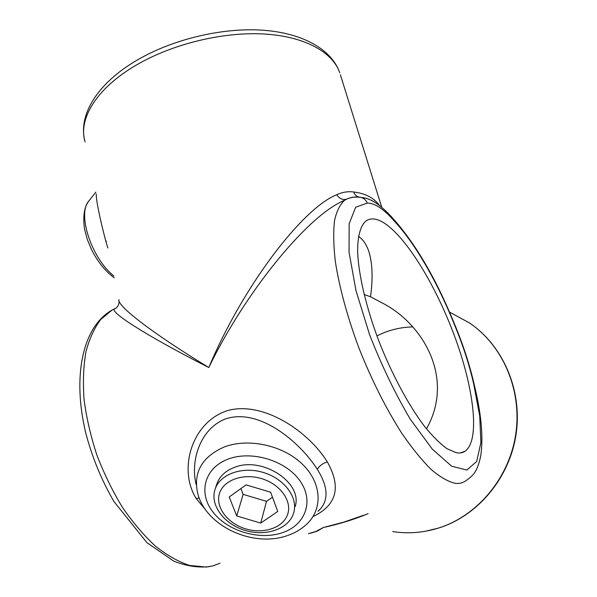 <?xml version="1.0" encoding="UTF-8"?>
<svg xmlns="http://www.w3.org/2000/svg" width="597" height="597" viewBox="0 0 597 597"><rect width="100%" height="100%" fill="white"/><g stroke="black" fill="none" stroke-linecap="round" stroke-linejoin="round"><path stroke-width="0.9" d="M317.97 511.331C328.925 501.562 328.701 487.548 317.298 469.287C299.433 441.332 257.964 406.811 224.412 419.333C200.368 429.347 190.189 460.503 196.1 484.428M205.652 509.883L196.152 498.458C177.66 468.876 192.212 421.131 228.39 410.333C264.031 401.236 308.418 431.459 327.29 461.847C341.38 486.846 336.827 504.987 313.626 516.271M107.848 248.016L105.841 241.315C100.535 221.136 95.968 200.398 96.266 193.988M295.202 506.48C303 482.495 261.658 455.727 233.994 467.563C225.323 470.981 219.644 476.346 216.957 483.667L216.756 484.264M426.474 428.84C455.026 378.237 423.191 324.395 383.252 303.492L370.506 296.776L364.118 294.515M376.901 335.872L383.02 333.089C392.55 329.208 402.43 327.149 412.676 326.902M456.212 452.713L447.123 448.772C440.295 443.869 432.907 436.586 424.96 426.922C408.811 405.788 391.759 374.147 378.67 340.559C366.021 306.933 358.521 274.553 357.625 251.77C357.543 235.606 360.7 225.069 366.439 220.614C371.334 217.651 377.453 218.599 384.796 223.442C408.035 239.054 437.698 289.038 455.981 340.036C474.294 390.923 480.04 440.914 464.944 451.31C462.496 452.877 459.593 453.347 456.212 452.713M370.506 296.776C373.058 278.366 372.491 263.24 368.812 251.397C366.483 244.464 363.043 239.457 358.491 236.382M118.937 299.716C116.84 305.574 151.869 332.969 208.816 367.528C145.362 335.223 108.885 311.507 114.617 308.888L115.714 308.291M308.47 533.673L316.029 531.42L323.358 527.509L317.291 531.151L310.962 533.121M346.245 199.308L341.656 201.599C305.395 218.689 244.815 293.045 208.816 367.528C242.651 286.553 302.388 208.301 336.715 194.734C342.402 192.137 348.051 191.227 353.663 191.995C365.267 193.376 373.804 197.779 379.274 205.219M368.095 513.718C353.64 519.629 338.73 524.226 323.358 527.509L343.76 522.144L363.73 515.226M454.339 324.41C437.84 283.097 415.46 243.845 394.721 221.547C384.11 209.263 374.976 203.099 367.312 203.062L355.67 207.226L349.155 223.748L349.051 252.285L356.006 290.687L369.677 334.954C381.744 365.752 395.304 393.871 410.355 419.295L432.228 449.063L451.668 466.22L466.824 470.04L476.667 461.518L480.891 442.698L479.727 416.087L473.734 384.229C469.391 364.954 462.929 345.014 454.339 324.41L454.63 324.358C463.332 345.238 469.906 365.528 474.369 385.244L473.734 384.229M346.611 199.129L346.417 199.204C350.566 197.316 354.79 196.622 359.081 197.114L361.319 197.517C364.118 198.383 366.118 200.234 367.312 203.062M394.721 221.547L393.147 218.674M474.369 385.244C481.346 413.878 483.466 437.444 480.719 455.936C478.966 464.712 476.346 469.981 475.54 471.1C473.876 474.421 470.354 477.824 464.981 481.324C462.212 483.077 458.974 483.749 455.272 483.339C448.22 481.742 440.198 477.137 431.191 469.511C421.758 460.138 411.915 447.996 401.669 433.086C385.946 408.4 371.752 380.177 359.095 348.424C347.409 317.216 339.208 286.926 335.305 261.285C333.484 245.173 333.238 231.539 334.574 220.375C336.745 210.808 340.186 204.04 344.887 200.07L346.417 199.204C342.738 200.189 339.506 198.697 336.715 194.734M115.333 308.44L115.967 308.119M293.381 513.845L293.94 511.927C297.903 496.794 283.754 478.316 262.926 472.354C242.158 466.19 220.151 474.13 215.181 488.965L214.756 490.346C210.308 505.972 224.703 524.45 245.248 530.464C265.717 536.696 288.164 529.233 293.381 513.845M287.627 514.42C292.366 501.137 280.18 484.07 261.456 478.585C242.792 472.891 222.95 480.384 219.315 494.003C215.398 507.547 227.89 523.651 245.792 528.89C263.643 534.33 283.165 527.793 287.627 514.42M270.628 492.226L246.068 484.883L229.203 496.958L236.718 515.927L260.71 523.091L277.747 511.465L270.628 492.226M260.71 523.091L266.516 501.346L272.471 497.204M266.516 501.346L243.136 494.361L236.718 515.927M243.136 494.361L240.904 488.585M136.459 64.983C96.311 88.192 77.931 119.333 85.102 141.959C77.461 115.176 97.572 83.11 137.116 60.125C172.697 39.283 221.935 27.522 262.143 30.156C302.194 32.85 331.477 49.021 339.753 72.774C332.79 52.29 304.955 36.402 264.068 33.999C223.226 31.641 172.593 43.865 136.459 64.983M392.759 531.569C408.079 533.964 423.415 532.77 438.75 527.979C477.898 515.629 509.659 477.354 515.868 433.37C522.099 389.363 502.413 344.984 469.242 322.79L452.16 313.552M317.298 469.287C319.552 465.764 322.88 463.287 327.29 461.847M199.211 498.002L196.152 498.458M227.83 459.235C204.249 468.115 198.017 493.07 212.928 512.025C227.517 531.114 259.307 540.606 282.269 532.74C305.418 525.159 314.447 501.062 299.94 480.801C285.791 460.414 251.195 450.063 227.83 459.235M286.941 535.733C252.591 547.747 205.032 525.86 197.503 492.51C193.398 472.048 202.174 456.921 223.823 447.146C247.867 437.676 282.687 445.116 302.231 464.033C321.947 482.869 323.126 509.137 306.567 524.308C301.261 529.255 294.963 532.987 287.657 535.494M106.4 241.255L105.841 241.315M89.013 200.786L88.871 200.958C76.938 213.823 91.595 258.456 113.848 275.986M115.005 308.589L111.99 310.127L100.811 319.402C94.363 327.91 89.401 338.738 85.916 351.887C83.431 366.222 82.811 382.147 84.073 399.662C86.461 417.773 90.714 436.213 96.841 454.974C103.953 473.503 112.445 490.898 122.325 507.174C132.788 522.412 143.81 535.39 155.399 546.113C167.048 555.307 178.406 561.74 189.48 565.426L206.159 567.068L212.838 565.919L220.054 563.225M454.63 324.358C436.683 279.971 416.325 244.889 393.557 219.114C381.095 205.04 370.341 197.838 361.319 197.517C355.163 196.48 349.685 197.331 344.887 200.07L346.976 198.973M340.387 74.789L381.729 207.241M374.364 201.876C366.961 197.816 364.282 197.958 359.081 197.114C356.581 196.495 354.767 194.786 353.663 191.995M425.616 531.226L438.877 527.972M114.243 277.829C105.244 271.157 97.677 261.777 91.55 249.673L87.326 239.561L84.468 228.741C82.102 210.525 86.789 203.771 88.871 200.958L95.863 192.122M209.443 566.65C197.935 567.866 186.025 566.008 173.712 561.068L146.922 542.658L113.945 501.525C101.415 479.943 91.983 456.936 85.64 432.512C72.215 376.058 82.61 326.693 111.99 310.127L114.617 308.888C117.37 307.776 118.893 305.201 119.191 301.149M449.556 312.141L469.242 322.79C502.726 345.17 522.375 389.617 516.189 433.429C510.025 477.227 478.451 515.398 439.153 527.882M460.265 452.929L464.944 451.31M216.957 483.667L215.181 488.965"/></g></svg>
